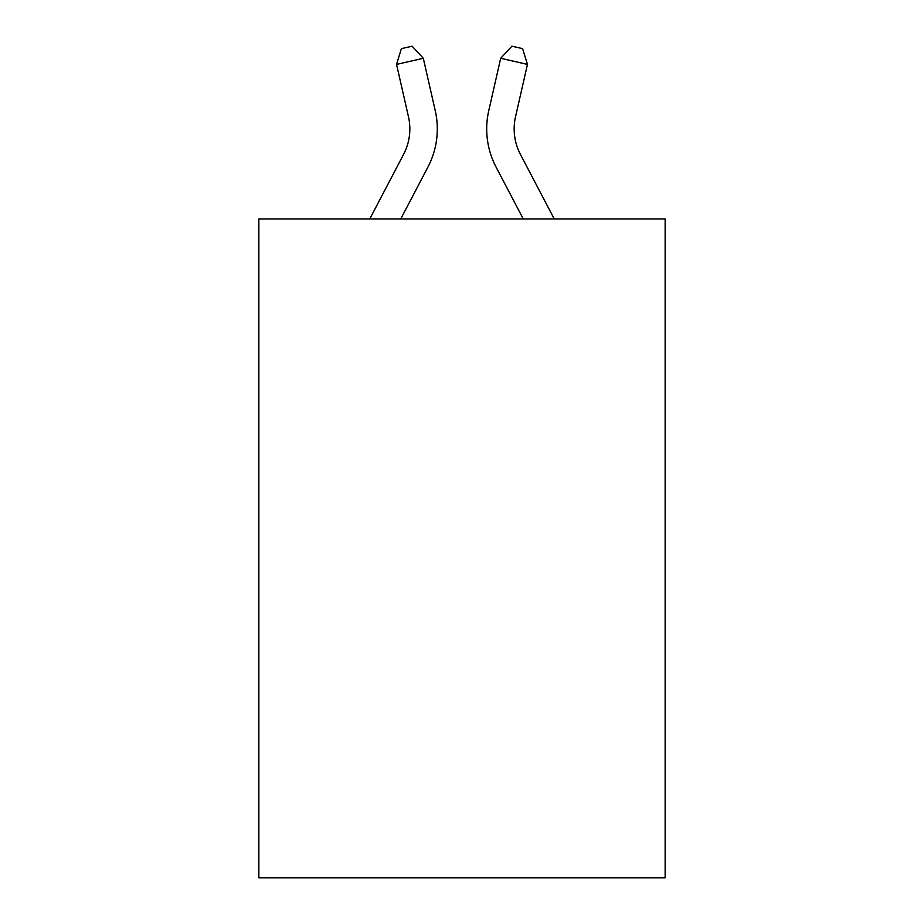 <?xml version="1.0" encoding="UTF-8"?>
<svg xmlns="http://www.w3.org/2000/svg" width="924" height="924" viewBox="0 0 924 924"><rect width="100%" height="100%" fill="white"/><g stroke="black" fill="none" stroke-linecap="round" stroke-linejoin="round"><path stroke-width="1.39" d="M665.141 218.965L665.141 877.8L258.859 877.8L258.859 218.965L665.141 218.965M408.466 116.724A54.909 54.909 -22.4 0 1 403.569 154.4A54.909 54.909 -22.4 0 0 408.466 116.724A54.909 54.909 -22.4 0 1 403.569 154.4A54.909 54.909 -22.4 0 0 408.466 116.724A54.909 54.909 -22.4 0 1 403.569 154.4A54.909 54.909 -22.4 0 0 408.466 116.724A54.909 54.909 -22.4 0 1 403.569 154.4A54.909 54.909 -22.4 0 0 408.466 116.724A54.909 54.909 -22.4 0 1 403.569 154.4A54.909 54.909 -22.4 0 0 408.466 116.724A54.909 54.909 -22.4 0 1 403.569 154.4A54.909 54.909 -22.4 0 0 408.466 116.724A54.909 54.909 -22.4 0 1 403.569 154.4A54.909 54.909 -22.4 0 0 408.466 116.724A54.909 54.909 -22.4 0 1 403.569 154.4A54.909 54.909 -22.4 0 0 408.466 116.724A54.909 54.909 -22.4 0 1 403.569 154.4A54.909 54.909 -22.4 0 0 408.466 116.724A54.909 54.909 -22.4 0 1 403.569 154.4A54.909 54.909 -22.4 0 0 408.466 116.724A54.909 54.909 -22.4 0 1 403.569 154.4A54.909 54.909 -22.4 0 0 408.466 116.724A54.909 54.909 -22.4 0 1 403.569 154.4A54.909 54.909 -22.4 0 0 408.466 116.724A54.909 54.909 -22.4 0 1 403.569 154.4L369.75 218.965L403.569 154.4A54.909 54.909 -35.9 0 0 408.466 116.724L396.546 64.391L401.397 48.637L412.104 46.2L423.308 58.293L435.239 110.626A82.352 82.352 157.6 0 1 427.893 167.14L400.739 218.965M515.534 116.724A54.909 54.909 22.4 0 0 520.431 154.4A54.909 54.909 22.4 0 1 515.534 116.724A54.909 54.909 22.4 0 0 520.431 154.4A54.909 54.909 22.4 0 1 515.534 116.724A54.909 54.909 22.4 0 0 520.431 154.4A54.909 54.909 22.4 0 1 515.534 116.724A54.909 54.909 22.4 0 0 520.431 154.4A54.909 54.909 22.4 0 1 515.534 116.724A54.909 54.909 22.4 0 0 520.431 154.4A54.909 54.909 22.4 0 1 515.534 116.724A54.909 54.909 22.4 0 0 520.431 154.4A54.909 54.909 22.4 0 1 515.534 116.724A54.909 54.909 22.4 0 0 520.431 154.4A54.909 54.909 22.4 0 1 515.534 116.724A54.909 54.909 22.4 0 0 520.431 154.4A54.909 54.909 22.4 0 1 515.534 116.724A54.909 54.909 22.4 0 0 520.431 154.4A54.909 54.909 22.4 0 1 515.534 116.724A54.909 54.909 22.4 0 0 520.431 154.4A54.909 54.909 22.4 0 1 515.534 116.724A54.909 54.909 22.4 0 0 520.431 154.4A54.909 54.909 22.4 0 1 515.534 116.724A54.909 54.909 22.4 0 0 520.431 154.4A54.909 54.909 22.4 0 1 515.534 116.724A54.909 54.909 22.4 0 0 520.431 154.4L554.25 218.965L520.431 154.4A54.909 54.909 35.9 0 1 515.534 116.724L527.454 64.391L500.692 58.293L488.761 110.626A82.352 82.352 -157.6 0 0 496.107 167.14L523.261 218.965M396.546 64.391L423.308 58.293L435.239 110.626M527.454 64.391L522.603 48.637L511.896 46.2L500.692 58.293L488.761 110.626"/></g></svg>
